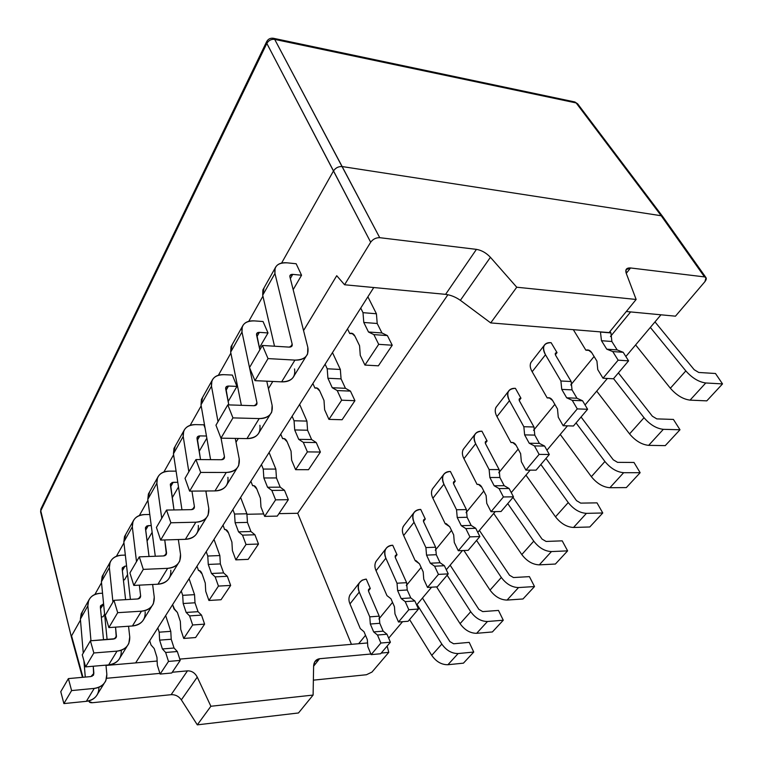 <?xml version="1.0" encoding="UTF-8"?>
<svg xmlns="http://www.w3.org/2000/svg" width="763" height="763" viewBox="0 0 763 763"><rect width="100%" height="100%" fill="white"/><g stroke="black" fill="none" stroke-linecap="round" stroke-linejoin="round"><path stroke-width="1.14" d="M293.164 289.673L301.557 275.233L296.158 263.75L301.557 275.233L293.164 289.673M228.147 401.538L236.95 386.402L232.353 375.062L236.95 386.402L228.147 401.538M103.024 616.828L104.598 614.11L103.024 616.828L101.317 616.933L103.024 616.828M147.459 540.376L152.133 532.316L147.459 540.376M172.209 497.781L178.494 486.966L172.209 497.781M124.531 579.813L127.564 574.596L124.531 579.813L123.387 579.87L124.531 579.813M199.172 451.4L206.84 438.2L199.172 451.4M205.066 428.062L203.835 424.81L205.066 428.062M259.391 347.785L268.013 332.945L263.044 321.528L268.013 332.945L259.391 347.785M555.369 354.738L557.038 352.63L551.124 342.692L557.038 352.63L555.369 354.738M519.221 400.394L520.948 398.219L515.426 388.348L520.948 398.219L519.221 400.394M485.325 443.217L487.09 440.985L481.92 431.19L487.09 440.985L485.325 443.217M368.443 590.867L370.313 588.511L366.25 579.098L370.313 588.511L368.443 590.867M395.177 557.095L397.027 554.768L392.726 545.249L397.027 554.768L395.177 557.095M423.475 521.358L425.296 519.05L420.728 509.436L425.296 519.05L423.475 521.358M453.47 483.465L455.263 481.186L450.408 471.477L455.263 481.186L453.47 483.465M40.611 511.935L41.049 508.683L40.601 511.925L71.36 636.905L40.773 510.809L266.831 43.424C268.662 40.353 271.294 39.008 274.699 39.39L273.173 38.226L274.699 39.39L576.16 102.938L574.367 101.851L577.648 103.825L576.16 102.938L274.699 39.39C271.294 39.008 268.662 40.353 266.831 43.424L333.507 170.922C335.644 167.803 338.524 166.353 342.148 166.553L274.699 39.39L379.726 237.684L476.436 249.367L445.592 294.356C450.723 295.033 455.645 297.026 460.375 300.326L490.418 257.303C486.26 252.896 481.596 250.254 476.436 249.367C481.596 250.254 486.26 252.896 490.418 257.303L460.375 300.326L490.704 322.911L516.751 287.222L490.418 257.303L516.751 287.222L490.704 322.911L609.093 332.592L636.142 299.468L516.751 287.222L636.142 299.468L609.093 332.592L490.704 322.911L460.375 300.326C455.645 297.026 450.723 295.033 445.592 294.356L476.436 249.367L379.726 237.684L342.148 166.553L661.197 215.738L342.148 166.553C338.524 166.353 335.644 167.803 333.507 170.922L370.675 242.224C372.993 239.124 376.006 237.608 379.726 237.684C376.006 237.608 372.993 239.124 370.675 242.224L344.58 284.761L445.592 294.356L344.58 284.761L336.731 275.71L303.55 330.57L336.731 275.71L344.58 284.761L370.675 242.224L266.831 43.424L266.573 41.831L266.831 43.424L40.773 510.809L71.369 636.952L82.461 677.334M313.612 666.042L313.107 695.064L298.486 712.966L313.107 695.064L210.884 706.261L197.312 724.85L298.486 712.966L197.312 724.85L210.884 706.261L197.255 677.115L181.356 699.871L197.312 724.85L181.356 699.871L197.255 677.115C194.975 672.861 191.713 670.772 187.469 670.858L171.141 694.683C175.337 694.511 178.752 696.247 181.356 699.871C178.752 696.247 175.337 694.511 171.141 694.683L92.466 702.713L171.141 694.683L187.469 670.858C191.713 670.772 194.975 672.861 197.255 677.115L210.884 706.261L313.107 695.064L313.612 666.042C313.946 661.779 315.93 659.346 319.554 658.727L314.776 661.769L313.612 666.042M626.213 273.23L636.142 299.468L626.213 273.23C625.069 269.473 626.518 267.718 630.553 267.966L626.041 269.644L626.213 273.23M706.023 277.675L662.713 216.568L661.197 215.738L704.516 276.902L706.023 277.675L704.936 281.623L675.465 316.178L626.309 311.514L675.465 316.178L704.936 281.623C706.853 279.048 706.71 277.474 704.516 276.902L630.553 267.966L626.261 273.364L630.553 267.966L704.516 276.902L661.197 215.738L576.16 102.938L661.197 215.738L662.665 216.511L577.639 103.806M313.612 666.194L319.554 658.727L370.894 654.015L319.554 658.727L313.612 666.194M366.44 674.74L313.364 680.157L366.44 674.74L371.982 672.069L366.44 674.74M388.777 652.375L387.165 646.032L388.777 652.375L381.214 653.071L388.777 652.375L371.982 672.069L388.777 652.375M367.556 642.951L179.782 659.098L367.556 642.951M157.13 661.044L105.99 665.45L135.642 662.894L373.756 287.537L135.642 662.894L157.13 661.044M106.61 678.278L159.906 673.386L106.61 678.278M172.247 672.251L187.469 670.858L172.247 672.251M272.782 381.452L268.423 388.653L272.782 381.452M238.314 438.448L236.005 442.263L238.314 438.448M206.544 490.99L205.991 491.897L206.544 490.99M351.438 644.334L297.713 513.28L278.943 513.642L297.713 513.28L447.929 294.718L297.713 513.28L351.438 644.334M263.693 513.938L246.802 514.272L263.693 513.938M630.629 311.924L610.467 336.512L630.629 311.924M594.081 356.502L570.734 384.991L594.081 356.502M554.854 404.361L533.566 430.322L554.854 404.361M518.163 449.111L498.744 472.802L518.163 449.111M483.79 491.048L466.05 512.688L483.79 491.048M451.515 530.419L435.282 550.218L451.515 530.419M421.147 567.462L406.288 585.583L421.147 567.462M392.535 602.369L378.915 618.984L392.535 602.369M365.515 635.321L358.639 643.714L365.515 635.321M388.682 638.164L402.549 621.702L388.682 638.164M416.646 604.945L431.6 587.195L416.646 604.945M446.298 569.742L462.445 550.571L446.298 569.742M477.772 532.364L495.235 511.62L477.772 532.364M511.258 492.602L530.171 470.132L511.258 492.602M546.937 450.227L567.472 425.84L546.937 450.227M585.049 404.962L607.377 378.448L585.049 404.962M625.851 356.512L660.968 314.804L625.851 356.512M89.3 700.758C88.813 702.198 89.872 702.847 92.466 702.713L89.157 701.683L89.3 700.758M82.957 677.286L71.569 635.856L80.477 620.052L71.569 635.856L82.957 677.286M94.889 594.463L101.508 582.713L94.889 594.463M116.405 556.275L123.94 542.894L116.405 556.275M139.352 515.54L147.917 500.337L139.352 515.54M163.883 472.001L173.602 454.758L163.883 472.001M190.168 425.353L201.184 405.802L190.168 425.353M218.38 375.272L230.874 353.097L218.38 375.272M248.767 321.337L262.93 296.197L248.767 321.337M281.585 263.092L333.507 170.922L281.585 263.092M423.761 579.27L423.179 571.859L419.459 563.8L416.083 560.71L415.234 560.738L416.016 560.7L415.234 560.738L403.646 535.521L414.042 522.274C412.459 518.954 412.316 515.902 413.622 513.108C415.196 510.676 417.533 509.446 420.651 509.436L420.651 509.436C413.517 510.361 411.314 514.644 414.042 522.274L425.897 547.586L435.635 547.214L423.713 522.026C423.074 520.271 423.57 519.279 425.22 519.05L423.455 521.272L425.296 519.05L423.618 519.889L423.713 522.026L435.635 547.214L436.283 554.711L440.07 562.751L444.39 565.717L434.605 566.194L438.448 574.396L427.509 587.434L423.761 579.27L427.509 587.434L437.266 586.852L427.509 587.434L438.448 574.396L448.253 573.881L438.448 574.396L434.605 566.194L430.313 563.208L426.536 555.121L425.897 547.586L414.042 522.274L403.646 535.521C401.7 531.248 402.006 527.662 404.552 524.763L403.303 526.365C401.977 529.169 402.091 532.221 403.646 535.521L415.234 560.738L419.459 563.8L423.179 571.859L423.761 579.27M463.894 550.505L490.037 590.114L501.329 577.477L476.57 540.433L501.329 577.477L490.037 590.114C494.882 596.628 500.557 599.947 507.071 600.071L518.535 587.558C511.983 587.396 506.25 584.029 501.329 577.477C506.25 584.029 511.983 587.396 518.535 587.558L507.071 600.071L522.989 598.974L534.51 586.556L518.535 587.558L534.51 586.556L522.989 598.974L507.071 600.071C500.557 599.947 494.882 596.628 490.037 590.114L463.894 550.505M529.417 576.637L534.51 586.556L529.417 576.637L513.48 577.543L529.417 576.637M509.522 575.235L513.48 577.543L509.522 575.235L479.402 530.428L509.522 575.235M437.266 586.852L448.253 573.881L444.39 565.717L448.253 573.881L437.266 586.852M425.897 547.586L426.536 555.121L436.283 554.711L435.635 547.214L425.897 547.586M430.313 563.208L434.605 566.194L444.39 565.717L440.07 562.751L430.313 563.208L440.07 562.751L436.283 554.711L426.536 555.121L430.313 563.208M394.986 613.938L394.442 606.719L390.942 598.745L386.965 595.626L376.054 570.686L385.868 558.182C384.371 554.901 384.294 551.859 385.649 549.045C387.242 546.585 389.578 545.316 392.64 545.249L392.64 545.249C385.592 546.298 383.331 550.609 385.868 558.182L397.018 583.218L406.622 582.674L395.406 557.763C394.805 556.027 395.32 555.025 396.941 554.768L395.167 557.019L397.027 554.768L395.348 555.636L395.406 557.763L406.622 582.674L407.223 589.99L410.79 597.934L414.862 600.977L405.21 601.616L408.825 609.723L398.515 622.007L394.986 613.938L398.515 622.007L408.129 621.273L398.515 622.007L408.825 609.723L418.486 609.036L408.825 609.723L405.21 601.616L401.166 598.564L397.618 590.572L397.018 583.218L385.868 558.182L376.054 570.686C374.223 566.461 374.585 562.875 377.16 559.937L375.901 561.568C374.538 564.382 374.595 567.414 376.054 570.686L386.965 595.626L390.942 598.745L394.442 606.719L394.986 613.938M436.589 586.89L460.07 623.657L470.723 611.726L447.128 575.207L470.723 611.726L460.07 623.657C464.705 630.076 470.237 633.29 476.656 633.309L487.471 621.492C481.024 621.435 475.435 618.183 470.723 611.726C475.435 618.183 481.024 621.435 487.471 621.492L476.656 633.309L492.383 631.955L503.275 620.224L487.471 621.492L503.275 620.224L492.383 631.955L476.656 633.309C470.237 633.29 464.705 630.076 460.07 623.657L436.589 586.89M498.477 610.429L503.275 620.224L498.477 610.429L482.712 611.602L498.477 610.429M478.868 609.36L482.712 611.602L478.868 609.36L450.141 565.173L478.868 609.36M408.129 621.273L418.486 609.036L414.862 600.977L418.486 609.036L408.129 621.273M397.018 583.218L397.618 590.572L407.223 589.99L406.622 582.674L397.018 583.218M401.166 598.564L405.21 601.616L414.862 600.977L410.79 597.934L401.166 598.564L410.79 597.934L407.223 589.99L397.618 590.572L401.166 598.564M454.3 542.474L453.68 534.873L449.712 526.718L446.288 523.695L445.23 523.733L446.374 523.704L445.23 523.733L432.888 498.249L443.923 484.19C442.235 480.843 442.025 477.791 443.284 475.025C444.819 472.612 447.166 471.429 450.332 471.477L450.332 471.477C443.112 472.259 440.976 476.503 443.923 484.19L456.541 509.77L466.412 509.579L453.727 484.143C453.041 482.369 453.518 481.386 455.187 481.186L453.451 483.38L455.263 481.186L453.575 481.997L453.727 484.143L466.412 509.579L467.109 517.276L471.152 525.411L475.74 528.292L465.821 528.587L469.913 536.885L458.296 550.733L454.3 542.474L458.296 550.733L468.186 550.333L458.296 550.733L469.913 536.885L479.86 536.542L469.913 536.885L465.821 528.587L461.253 525.678L457.228 517.505L456.541 509.77L443.923 484.19L432.888 498.249C430.818 493.938 431.047 490.351 433.575 487.5L432.344 489.083C431.057 491.858 431.248 494.91 432.888 498.249L445.23 523.733L449.712 526.718L453.68 534.873L454.3 542.474M493.699 513.451L521.797 554.558L533.766 541.148L507.757 503.59L533.766 541.148L521.797 554.558C526.861 561.187 532.698 564.61 539.307 564.858L551.458 551.573C544.82 551.287 538.926 547.815 533.766 541.148C538.926 547.815 544.82 551.287 551.458 551.573L539.307 564.858L555.397 564.038L567.615 550.867L551.458 551.573L567.615 550.867L555.397 564.038L539.307 564.858C532.698 564.61 526.861 561.187 521.797 554.558L493.699 513.451M562.207 540.843L567.615 550.867L562.207 540.843L546.079 541.453L562.207 540.843M542.026 539.06L546.079 541.453L542.026 539.06L513.003 497.39L542.026 539.06M468.186 550.333L479.86 536.542L475.74 528.292L479.86 536.542L468.186 550.333M456.541 509.77L457.228 517.505L467.109 517.276L466.412 509.579L456.541 509.77M461.253 525.678L465.821 528.587L475.74 528.292L471.152 525.411L461.253 525.678L471.152 525.411L467.109 517.276L457.228 517.505L461.253 525.678M367.823 646.662L367.318 639.623L364.018 631.745L360.27 628.569L349.979 603.915L359.259 592.098C357.847 588.845 357.828 585.822 359.211 582.999L362.158 580.157L366.173 579.098C359.211 580.261 356.903 584.592 359.259 592.098L369.769 616.847L379.23 616.161L368.653 591.535C368.1 589.809 368.624 588.798 370.227 588.521L368.434 590.791L370.313 588.511L368.643 589.408L368.653 591.535L379.23 616.161L379.793 623.295L383.16 631.154L386.994 634.244L377.485 635.026L380.88 643.028L371.152 654.635L367.823 646.662L371.152 654.635L380.632 653.757L371.152 654.635L380.88 643.028L390.408 642.208L380.88 643.028L377.485 635.026L373.67 631.917L370.322 624.02L369.769 616.847L359.259 592.098L349.979 603.915C348.243 599.737 348.672 596.17 351.266 593.204L349.988 594.835C348.596 597.658 348.596 600.691 349.979 603.915L360.27 628.569L364.018 631.745L367.318 639.623L367.823 646.662M409.578 619.566L431.744 655.369L441.825 644.086L417.037 604.487L441.825 644.086L431.744 655.369C436.188 661.683 441.577 664.802 447.91 664.726L458.134 653.548C451.772 653.586 446.336 650.438 441.825 644.086C446.336 650.438 451.772 653.586 458.134 653.548L447.91 664.726L463.446 663.152L473.747 652.05L458.134 653.548L473.747 652.05L463.446 663.152L447.91 664.726C441.577 664.802 436.188 661.683 431.744 655.369L409.578 619.566M469.216 642.37L473.747 652.05L469.216 642.37L453.642 643.781L469.216 642.37M449.903 641.607L453.642 643.781L449.903 641.607L422.464 598.049L449.903 641.607M380.632 653.757L390.408 642.208L386.994 634.244L390.408 642.208L380.632 653.757M369.769 616.847L370.322 624.02L379.793 623.295L379.23 616.161L369.769 616.847M373.67 631.917L377.485 635.026L386.994 634.244L383.16 631.154L373.67 631.917L383.16 631.154L379.793 623.295L370.322 624.02L373.67 631.917M520.948 398.219L519.202 400.317L520.948 398.219M591.354 476.675L604.916 461.501L576.055 422.912L604.916 461.501L591.354 476.675C596.933 483.513 603.113 487.195 609.904 487.719L623.657 472.688C616.838 472.106 610.591 468.377 604.916 461.501C610.591 468.377 616.838 472.106 623.657 472.688L609.904 487.719L626.337 487.586L640.147 472.698L623.657 472.688L640.147 472.698L626.337 487.586L609.904 487.719C603.113 487.195 596.933 483.513 591.354 476.675L560.233 434.433L591.354 476.675M633.996 462.464L640.147 472.698L633.996 462.464L617.544 462.349L633.996 462.464M613.242 459.784L617.544 462.349L613.242 459.784L581.063 416.999L613.242 459.784M515.34 388.338L515.34 388.338C507.967 388.777 506.012 392.888 509.455 400.68C507.538 397.265 507.157 394.213 508.301 391.524C509.741 389.206 512.087 388.148 515.34 388.338M497.104 405.916L495.921 407.432C494.748 410.141 495.092 413.193 496.971 416.588L509.455 400.68L523.838 426.727L533.976 426.994L519.527 401.08C518.716 399.287 519.164 398.334 520.862 398.219L519.26 398.944L519.527 401.08L533.976 426.994L534.787 435.101L539.393 443.398L544.62 446.069L534.443 445.916L539.117 454.386L525.907 470.132L521.348 461.691L525.907 470.132L536.065 470.151L525.907 470.132L539.117 454.386L549.322 454.49L539.117 454.386L534.443 445.916L529.226 443.227L524.639 434.891L523.838 426.727L509.455 400.68L496.971 416.588C494.605 412.201 494.653 408.634 497.104 405.916M513.146 442.597L511.01 442.559L496.971 416.588L511.01 442.559C513.041 442.092 514.748 443.017 516.112 445.334L520.633 453.661L521.348 461.691L520.633 453.661L516.112 445.334L512.65 442.473L511.01 442.559L513.146 442.597M536.065 470.151L549.322 454.49L544.62 446.069L549.322 454.49L536.065 470.151M523.838 426.727L524.639 434.891L534.787 435.101L533.976 426.994L523.838 426.727M529.226 443.227L534.443 445.916L544.62 446.069L539.393 443.398L529.226 443.227L539.393 443.398L534.787 435.101L524.639 434.891L529.226 443.227M557.038 352.63L555.34 354.661L557.038 352.63M629.561 433.909L644.029 417.714L613.547 378.629L644.029 417.714L629.561 433.909C635.426 440.852 641.797 444.667 648.664 445.354L663.343 429.321C656.447 428.568 650.009 424.695 644.029 417.714C650.009 424.695 656.447 428.568 663.343 429.321L648.664 445.354L665.25 445.63L679.986 429.76L663.343 429.321L679.986 429.76L665.25 445.63L648.664 445.354C641.797 444.667 635.426 440.852 629.561 433.909L596.704 391.123L629.561 433.909M673.414 419.431L679.986 429.76L673.414 419.431L656.8 418.887L673.414 419.431M652.375 416.226L656.8 418.887L652.375 416.226L618.392 372.897L652.375 416.226M551.039 342.682L551.039 342.682C543.599 342.911 541.759 346.936 545.488 354.747C543.447 351.314 542.951 348.281 544.029 345.649C545.411 343.388 547.748 342.396 551.039 342.682M531.973 361.137L530.819 362.606C529.713 365.267 530.171 368.31 532.164 371.734L545.488 354.747L560.9 380.995L571.163 381.529L555.693 355.424C554.815 353.631 555.235 352.697 556.952 352.63L555.35 353.307L555.693 355.424L571.163 381.529L572.031 389.874L576.971 398.238L582.57 400.775L572.26 400.346L577.276 408.892L563.161 425.725L558.268 417.208L563.161 425.725L573.442 426.002L563.161 425.725L577.276 408.892L587.605 409.273L577.276 408.892L572.26 400.346L566.68 397.8L561.759 389.388L560.9 380.995L545.488 354.747L532.164 371.734C529.646 367.308 529.579 363.779 531.973 361.137M549.98 398.028L547.195 397.914L532.164 371.734L547.195 397.914C549.37 397.342 551.191 398.219 552.65 400.556L557.486 408.949L558.268 417.208L557.486 408.949L552.65 400.556L549.207 397.79L547.195 397.914L549.98 398.028M573.442 426.002L587.605 409.273L582.57 400.775L587.605 409.273L573.442 426.002M560.9 380.995L561.759 389.388L572.031 389.874L571.163 381.529L560.9 380.995M566.68 397.8L572.26 400.346L582.57 400.775L576.971 398.238L566.68 397.8L576.971 398.238L572.031 389.874L561.759 389.388L566.68 397.8M487.09 440.985L485.306 443.141L487.09 440.985M555.502 516.818L568.235 502.569L540.862 464.486L568.235 502.569L555.502 516.818C560.815 523.552 566.823 527.099 573.518 527.471L586.432 513.356C579.708 512.936 573.642 509.341 568.235 502.569C573.642 509.341 579.708 512.936 586.432 513.356L573.518 527.471L589.789 526.975L602.77 512.984L586.432 513.356L602.77 512.984L589.789 526.975L573.518 527.471C566.823 527.099 560.815 523.552 555.502 516.818L525.965 475.139L555.502 516.818M597 502.855L602.77 512.984L597 502.855L580.71 503.122L597 502.855M576.532 500.652L580.71 503.122L576.532 500.652L546.003 458.42L576.532 500.652M481.834 431.19L481.834 431.19C474.538 431.81 472.488 435.997 475.664 443.742C473.871 440.356 473.575 437.304 474.786 434.567C476.284 432.201 478.63 431.076 481.834 431.19M464.362 447.948L463.151 449.502C461.92 452.249 462.187 455.311 463.942 458.677L475.664 443.742L489.121 469.56L499.136 469.588L485.611 443.894C484.858 442.12 485.325 441.148 487.004 440.985L485.402 441.758L485.611 443.894L499.136 469.588L499.879 477.485L504.19 485.697L509.093 488.492L499.031 488.568L503.408 496.961L491.029 511.715L486.765 503.361L491.029 511.715L501.053 511.506L491.029 511.715L503.408 496.961L513.48 496.827L503.408 496.961L499.031 488.568L494.157 485.764L489.865 477.504L489.121 469.56L475.664 443.742L463.942 458.677C461.729 454.328 461.873 450.752 464.362 447.948M478.687 484.41L477.085 484.419L463.942 458.677L477.085 484.419C478.992 484.038 480.595 485.001 481.873 487.309L486.098 495.549L486.765 503.361L486.098 495.549L481.873 487.309L478.42 484.352L477.085 484.419L478.687 484.41M501.053 511.506L513.48 496.827L509.093 488.492L513.48 496.827L501.053 511.506M489.121 469.56L489.865 477.504L499.879 477.485L499.136 469.588L489.121 469.56M494.157 485.764L499.031 488.568L509.093 488.492L504.19 485.697L494.157 485.764L504.19 485.697L499.879 477.485L489.865 477.504L494.157 485.764M670.362 388.233L685.823 370.913L650.343 327.422L685.823 370.913L670.362 388.233C676.543 395.282 683.114 399.249 690.057 400.127L705.756 382.978C698.774 382.025 692.136 378 685.823 370.913C692.136 378 698.774 382.025 705.756 382.978L690.057 400.127L706.786 400.871L722.523 383.913L705.756 382.978L722.523 383.913L706.786 400.871L690.057 400.127C683.114 399.249 676.543 395.282 670.362 388.233L635.608 344.924L670.362 388.233M715.484 373.498L722.523 383.913L715.484 373.498L698.736 372.468L715.484 373.498M694.168 369.693L698.736 372.468L694.168 369.693L654.988 321.91L694.168 369.693M600.548 332.067L610.934 332.916L610.019 331.466L610.934 332.916L611.869 341.5L617.172 349.921L623.18 352.296L612.756 351.562L618.144 360.165L603.008 378.21L597.763 369.626L603.008 378.21L613.414 378.782L603.008 378.21L618.144 360.165L628.588 360.861L618.144 360.165L612.756 351.562L606.766 349.177L601.482 340.708L600.433 331.886L601.482 340.708L611.869 341.5L610.934 332.916L600.548 332.067M589.446 350.436L585.87 350.179L573.328 329.664L585.87 350.179C588.206 349.492 590.152 350.312 591.726 352.659L596.924 361.118L597.763 369.626L596.924 361.118L591.726 352.659L588.33 350.026L585.87 350.179L589.446 350.436M613.414 378.782L628.588 360.861L623.18 352.296L628.588 360.861L613.414 378.782M606.766 349.177L612.756 351.562L623.18 352.296L617.172 349.921L606.766 349.177L617.172 349.921L611.869 341.5L601.482 340.708L606.766 349.177M364.933 365.076L360.27 355.386L364.933 365.076L378.696 344.332L373.88 334.614L368.491 332L363.789 322.463L362.997 312.668L360.727 308.071L362.997 312.668L376.417 313.765L367.88 296.797L376.417 313.765L377.208 323.493L381.958 332.973L387.385 335.567L373.88 334.614L378.696 344.332L364.933 365.076L378.381 365.82L364.933 365.076M359.564 345.744L360.27 355.386L359.564 345.744L354.948 336.216L359.564 345.744M347.508 328.92L349.712 333.498C351.81 332.678 353.555 333.584 354.948 336.216L351.924 333.278L349.712 333.498L347.508 328.92M296.158 263.75L287.384 262.853C278.075 262.453 273.927 265.991 274.947 273.459L292.191 344.208C292.477 346.125 291.476 347.098 289.187 347.117L262.396 345.458L268.032 358.591L294.947 360.098C304.866 359.926 309.158 355.672 307.813 347.346L289.911 276.845C289.654 275.128 290.598 274.298 292.744 274.375L301.557 275.233L292.744 274.375L289.94 275.596L289.911 276.845L307.813 347.346L307.613 353.908C305.496 358.333 301.271 360.394 294.947 360.098L268.032 358.591L262.396 345.458L249.52 367.566L254.976 380.661L268.032 358.591L254.976 380.661L281.642 381.853L294.947 360.098L281.642 381.853L254.976 380.661L249.52 367.566L262.396 345.458L289.187 347.117L292.143 345.677L292.191 344.208L290.503 347.012L292.191 344.208L274.947 273.459L262.701 295.205L264.046 287.842L262.882 289.921L262.701 295.205L274.508 346.211L262.701 295.205L274.947 273.459L275.071 268.195C277.026 264.027 281.137 262.253 287.384 262.853L296.158 263.75M378.381 365.82L392.239 345.229L378.696 344.332L392.239 345.229L387.385 335.567L392.239 345.229L378.381 365.82M352.916 333.727L349.712 333.498L352.916 333.727M294.537 368.93C295.786 377.256 291.485 381.567 281.642 381.853C287.918 382.082 292.134 379.964 294.28 375.501L305.973 356.559M290.341 278.552L292.744 274.375L290.341 278.552M387.385 335.567L381.958 332.973L368.491 332L373.88 334.614L387.385 335.567M381.958 332.973L377.208 323.493L363.789 322.463L368.491 332L381.958 332.973M377.208 323.493L376.417 313.765L362.997 312.668L363.789 322.463L377.208 323.493M295.605 469.674L291.628 460.165L295.605 469.674L307.394 451.887L303.302 442.349L298.705 439.335L294.709 429.95L294.051 420.766L292.115 416.245L294.051 420.766L306.917 421.1L299.63 404.38L306.917 421.1L307.575 430.227L311.619 439.555L316.264 442.55L303.302 442.349L307.394 451.887L295.605 469.674L308.51 469.693L295.605 469.674M291.046 451.114L291.628 460.165L291.046 451.114L287.117 441.758L291.046 451.114M280.746 434.157L282.634 438.658C284.427 438.124 285.925 439.154 287.117 441.758L284.084 438.553L282.634 438.658L280.746 434.157M232.353 375.062L223.969 374.671C215.052 374.833 210.893 378.667 211.494 386.183L218.018 421.662L211.494 386.183L201.003 404.819L202.643 397.294L201.432 399.459L201.003 404.819L210.588 459.66L201.003 404.819L211.494 386.183L211.876 380.832C213.964 376.493 217.999 374.433 223.969 374.671L232.353 375.062M221.051 438.162L224.446 456.636C224.618 458.553 223.607 459.584 221.423 459.727L195.948 459.555L200.679 472.431L226.268 472.45C235.757 471.725 240.068 467.214 239.22 458.916L235.262 438.401L239.22 458.916L238.685 465.525C236.435 470.094 232.295 472.402 226.268 472.45L200.679 472.431L195.948 459.555L185.028 478.315L189.615 491.124L200.679 472.431L189.615 491.124L214.975 490.914L226.268 472.45L214.975 490.914L189.615 491.124L185.028 478.315L195.948 459.555L221.423 459.727L224.322 458.115L224.446 456.636L222.691 459.545L224.446 456.636L221.051 438.162M228.795 404.905L225.676 388.729C225.514 386.994 226.468 386.107 228.528 386.049L236.95 386.402L228.528 386.049L225.772 387.461L228.795 404.905M308.51 469.693L320.393 452.03L307.394 451.887L320.393 452.03L316.264 442.55L320.393 452.03L308.51 469.693M284.513 438.687L282.634 438.658L284.513 438.687M227.918 477.295C228.7 485.573 224.389 490.123 214.975 490.914C220.955 490.819 225.075 488.482 227.345 483.895L236.988 468.282M226.01 390.427L228.528 386.049L226.01 390.427M316.264 442.55L311.619 439.555L298.705 439.335L303.302 442.349L316.264 442.55M311.619 439.555L307.575 430.227L294.709 429.95L298.705 439.335L311.619 439.555M307.575 430.227L306.917 421.1L294.051 420.766L294.709 429.95L307.575 430.227M151.026 644.983L149.701 640.739L151.026 644.983L154.202 648.569L156.949 657.353L157.34 665.174L160.116 674.072L171.742 673.004L180.211 660.415L171.742 673.004L160.116 674.072L168.499 661.435L180.211 660.415L177.321 651.516L180.211 660.415L168.499 661.435L160.116 674.072L157.34 665.174L156.949 657.353L154.202 648.569L151.026 644.983M98.913 687.272C98.894 695.131 94.717 699.814 86.362 701.321L63.892 703.591L60.773 691.679L63.892 703.591L71.598 690.582L68.384 678.603L60.773 691.679L68.384 678.603L71.598 690.582L94.25 688.407C102.728 686.91 106.925 682.189 106.839 674.234L105.962 665.145L106.839 674.234L105.838 680.672C103.472 685.269 99.61 687.854 94.25 688.407L86.362 701.321C91.674 700.739 95.518 698.145 97.883 693.548L104.102 683.476M85.284 677.077L83.901 660.739L85.284 677.077M83.262 653.061L80.392 619.098L82.433 611.583L81.174 613.824L80.392 619.098L87.859 605.841L90.969 640.758L87.859 605.841L88.622 600.548C90.826 596.084 94.602 593.681 99.953 593.347C91.932 594.348 87.898 598.516 87.859 605.841L80.392 619.098L83.262 653.061M165.666 615.569L170.778 631.344L171.217 639.251L174.05 648.016L177.321 651.516L165.647 652.479L168.499 661.435L165.647 652.479L162.414 648.96L159.62 640.138L159.19 632.184L170.778 631.344L165.666 615.569M157.827 627.93L159.19 632.184L157.827 627.93M102.547 593.213L99.953 593.347L102.547 593.213M93.248 666.233L93.878 673.309L90.95 676.562L68.384 678.603L90.95 676.562L93.649 674.759L93.248 666.233M103.52 639.823L100.363 607.033L103.615 604.096L100.516 608.664L103.129 604.124L100.544 605.774L100.363 607.033L103.52 639.823M92.085 676.276L93.878 673.309L92.085 676.276M63.892 703.591L86.362 701.321L94.25 688.407L71.598 690.582L63.892 703.591M177.321 651.516L174.05 648.016L162.414 648.96L165.647 652.479L177.321 651.516M174.05 648.016L171.217 639.251L159.62 640.138L162.414 648.96L174.05 648.016M171.217 639.251L170.778 631.344L159.19 632.184L159.62 640.138L171.217 639.251M199.172 570.533L198.494 570.562L196.978 566.203L198.494 570.562C199.954 570.333 201.155 571.487 202.119 574.014L205.266 583.046L205.724 591.315L208.909 600.471L221.022 599.747L230.655 585.431L221.022 599.747L208.909 600.471L218.447 586.079L230.655 585.431L227.345 576.284L230.655 585.431L218.447 586.079L208.909 600.471L205.724 591.315L205.266 583.046L202.119 574.014L199.229 570.543L198.494 570.562L199.172 570.533M145.18 611.869C145.466 619.957 141.212 624.659 132.419 625.975L108.861 627.596L105.246 615.312L108.861 627.596L117.693 612.679L113.973 600.319L105.246 615.312L113.973 600.319L117.693 612.679L141.46 611.182C150.321 609.923 154.584 605.231 154.25 597.114L152.629 584.477L154.25 597.114L153.401 603.647C151.045 608.273 147.068 610.791 141.46 611.182L132.419 625.975C137.989 625.536 141.947 623.009 144.302 618.383L151.665 606.461M130.397 599.384L123.835 541.93L125.752 534.358L124.503 536.589L123.835 541.93L132.323 526.842L136.51 561.625L132.323 526.842L132.972 521.491C135.156 517.037 139.038 514.729 144.617 514.586C136.262 515.321 132.161 519.403 132.323 526.842L123.835 541.93L130.397 599.384M214.002 539.384L219.849 555.559L220.364 563.924L223.607 572.927L227.345 576.284L215.176 576.876L218.447 586.079L215.176 576.876L211.485 573.49L208.27 564.439L207.765 556.027L219.849 555.559L214.002 539.384M206.21 551.659L207.765 556.027L206.21 551.659M149.786 514.481L144.617 514.586L149.786 514.481M139.343 585.154L140.621 595.75C140.678 597.62 139.677 598.697 137.636 598.974L113.973 600.319L137.636 598.974L140.421 597.21L140.621 595.75L139.343 585.154M149.043 556.485L145.447 527.862L146.925 525.907L151.246 525.554L148.27 525.621L145.666 530.142L148.27 525.621L145.609 527.204L145.456 528.473L149.043 556.485M138.828 598.717L140.621 595.75L138.828 598.717M108.861 627.596L132.419 625.975L141.46 611.182L117.693 612.679L108.861 627.596M227.345 576.284L223.607 572.927L211.485 573.49L215.176 576.876L227.345 576.284M223.607 572.927L220.364 563.924L208.27 564.439L211.485 573.49L223.607 572.927M220.364 563.924L219.849 555.559L207.765 556.027L208.27 564.439L220.364 563.924M225.638 529.551L224.646 529.57L223.015 525.163L224.646 529.57C226.201 529.255 227.488 530.38 228.518 532.936L231.904 542.083L232.4 550.59L235.815 559.87L248.185 559.365L258.495 544.038L248.185 559.365L235.815 559.87L246.029 544.467L258.495 544.038L254.937 534.777L258.495 544.038L246.029 544.467L235.815 559.87L232.4 550.59L231.904 542.083L228.518 532.936L225.571 529.532L224.646 529.57L225.638 529.551M170.798 570.209C171.227 578.373 166.944 583.037 157.951 584.21L133.811 585.431L129.91 572.965L133.811 585.431L143.301 569.389L139.286 556.856L129.91 572.965L139.286 556.856L143.301 569.389L167.66 568.33C176.72 567.214 181.012 562.569 180.526 554.377L178.342 539.527L180.526 554.377L179.763 560.948C177.436 565.564 173.401 568.025 167.66 568.33L157.951 584.21C163.644 583.876 167.66 581.387 169.996 576.771L178.037 563.752M155.29 556.246L147.793 499.364L149.634 491.792L148.394 494.004L147.793 499.364L156.882 483.217L161.746 518.287L156.882 483.217L157.455 477.857C159.61 473.422 163.549 471.181 169.252 471.143C160.716 471.715 156.587 475.74 156.882 483.217L147.793 499.364L155.29 556.246M240.612 497.419L246.897 513.795L247.45 522.397L250.932 531.515L254.937 534.777L242.51 535.14L246.029 544.467L242.51 535.14L238.552 531.859L235.109 522.684L234.556 514.033L246.897 513.795L240.612 497.419M232.887 509.608L234.556 514.033L232.887 509.608M176.091 471.152L169.252 471.143L176.091 471.152M164.751 539.946L166.534 552.746C166.62 554.634 165.619 555.702 163.53 555.941L139.286 556.856L163.53 555.941L166.363 554.215L164.751 539.946M173.993 509.942L170.321 484.505L172.133 482.454L177.789 482.292L173.172 482.311L170.597 486.804L173.172 482.311L170.483 483.847L173.993 509.942M164.751 555.702L166.534 552.746L164.751 555.702M133.811 585.431L157.951 584.21L167.66 568.33L143.301 569.389L133.811 585.431M254.937 534.777L250.932 531.515L238.552 531.859L242.51 535.14L254.937 534.777M250.932 531.515L247.45 522.397L235.109 522.684L238.552 531.859L250.932 531.515M247.45 522.397L246.897 513.795L234.556 514.033L235.109 522.684L247.45 522.397M174.422 608.922L172.591 604.649L174.012 608.95L177.398 612.479L180.335 621.387L180.755 629.427L183.73 638.459L195.595 637.544L204.608 624.134L195.595 637.544L183.73 638.459L192.657 624.983L204.608 624.134L201.527 615.112L204.608 624.134L192.657 624.983L183.73 638.459L180.755 629.427L180.335 621.387L177.398 612.479L174.422 608.922M121.269 650.753C121.431 658.765 117.216 663.486 108.613 664.916L85.609 666.891L82.251 654.788L85.609 666.891L93.849 652.975L90.396 640.806L82.251 654.788L90.396 640.806L93.849 652.975L117.054 651.116C125.723 649.723 129.948 645.012 129.748 636.971L128.546 626.242L129.748 636.971L128.813 643.457C126.448 648.083 122.528 650.629 117.054 651.116L108.613 664.916C114.049 664.401 117.95 661.836 120.316 657.229L127.078 646.28M107.106 639.556L101.412 581.749L103.396 574.205L102.147 576.437L101.412 581.749L109.367 567.624L112.943 602.083L109.367 567.624L110.072 562.302C112.275 557.839 116.11 555.483 121.565 555.235C113.382 556.113 109.309 560.242 109.367 567.624L101.412 581.749L107.106 639.556M189.071 578.678L194.536 594.663L195.004 602.789L198.037 611.678L201.527 615.112L189.606 615.903L192.657 624.983L189.606 615.903L186.153 612.441L183.168 603.504L182.7 595.331L194.536 594.663L189.071 578.678M181.251 591.01L182.7 595.331L181.251 591.01M125.332 555.092L121.565 555.235L125.332 555.092M115.547 627.138L116.453 636.514L114.898 638.707L90.396 640.806L113.506 639.089L116.243 637.296L115.547 627.138M125.59 599.661L122.175 569.026L124.97 566.146L126.591 566.079L124.97 566.146L122.366 570.676L124.97 566.146L122.347 567.758L122.175 569.026L125.59 599.661M114.669 638.812L116.453 635.846L114.669 638.812M85.609 666.891L108.613 664.916L117.054 651.116L93.849 652.975L85.609 666.891M201.527 615.112L198.037 611.678L186.153 612.441L189.606 615.903L201.527 615.112M198.037 611.678L195.004 602.789L183.168 603.504L186.153 612.441L198.037 611.678M195.004 602.789L194.536 594.663L182.7 595.331L183.168 603.504L195.004 602.789M264.647 516.379L260.965 506.975L264.647 516.379L275.605 499.851L271.819 490.409L267.555 487.252L263.845 477.972L263.245 469.054L261.451 464.581L263.245 469.054L275.844 469.083L269.091 452.526L275.844 469.083L276.454 477.943L280.202 487.166L284.504 490.304L271.819 490.409L275.605 499.851L264.647 516.379L277.284 516.112L264.647 516.379M260.431 498.21L260.965 506.975L260.431 498.21L256.788 488.959L260.431 498.21M250.874 481.253L252.62 485.707C254.289 485.287 255.681 486.374 256.788 488.959L253.783 485.64L252.62 485.707L250.874 481.253M203.835 424.81L195.643 424.619C186.916 425.001 182.767 428.94 183.206 436.446L188.843 471.753L183.206 436.446L173.449 453.775L175.204 446.212L173.974 448.406L173.449 453.775L181.966 509.808L173.449 453.775L183.206 436.446L183.692 431.085C185.819 426.689 189.806 424.533 195.643 424.619L203.835 424.81M191.942 491.105L194.393 506.498C194.527 508.406 193.525 509.455 191.379 509.646L166.534 510.065L170.883 522.779L195.843 522.207C205.123 521.282 209.434 516.685 208.776 508.435L205.838 490.99L208.776 508.435L208.118 515.035C205.819 519.632 201.737 522.026 195.843 522.207L170.883 522.779L166.534 510.065L156.425 527.424L160.65 540.07L170.883 522.779L160.65 540.07L185.39 539.317L195.843 522.207L185.39 539.317L160.65 540.07L156.425 527.424L166.534 510.065L191.379 509.646L194.25 507.977L194.393 506.498L192.629 509.446L194.393 506.498L191.942 491.105M200.545 459.593L197.026 438.658C196.902 436.922 197.846 436.007 199.858 435.902L206.458 436.016L199.858 435.902L197.131 437.38L200.545 459.593M277.284 516.112L288.328 499.689L275.605 499.851L288.328 499.689L284.504 490.304L288.328 499.689L277.284 516.112M254.012 485.697L252.62 485.707L254.012 485.697M198.304 525.469C198.895 533.699 194.594 538.316 185.39 539.317C191.227 539.088 195.299 536.666 197.607 532.059L206.401 517.819M197.302 440.346L199.858 435.902L197.302 440.346M284.504 490.304L280.202 487.166L267.555 487.252L271.819 490.409L284.504 490.304M280.202 487.166L276.454 477.943L263.845 477.972L267.555 487.252L280.202 487.166M276.454 477.943L275.844 469.083L263.245 469.054L263.845 477.972L276.454 477.943M328.939 419.383L324.637 409.779L328.939 419.383L341.652 400.203L337.227 390.561L332.258 387.728L327.928 378.267L327.213 368.777L325.114 364.218L327.213 368.777L340.346 369.464L332.477 352.611L340.346 369.464L341.071 378.887L345.448 388.3L350.455 391.114L337.227 390.561L341.652 400.203L328.939 419.383L342.11 419.736L328.939 419.383M323.998 400.441L324.637 409.779L323.998 400.441L319.745 390.99L323.998 400.441M312.868 383.512L314.909 388.062C316.845 387.394 318.457 388.367 319.745 390.99L316.702 387.909L314.909 388.062L312.868 383.512M263.044 321.528L254.47 320.899C245.352 320.803 241.194 324.504 241.985 332.01L256.94 402.711C257.16 404.628 256.158 405.639 253.917 405.725L227.794 404.867L232.953 417.886L259.191 418.582C268.891 418.114 273.202 413.718 272.124 405.391L266.773 381.185L272.124 405.391L271.752 411.991C269.558 416.493 265.371 418.696 259.191 418.582L232.953 417.886L227.794 404.867L215.958 425.191L220.955 438.162L232.953 417.886L220.955 438.162L246.954 438.601L259.191 418.582L246.954 438.601L220.955 438.162L215.958 425.191L227.794 404.867L253.917 405.725L256.854 404.19L256.94 402.711L255.214 405.573L256.94 402.711L241.985 332.01L230.674 352.115L232.181 344.647L230.979 346.784L230.674 352.115L241.366 405.315L230.674 352.115L241.985 332.01L242.252 326.688C244.284 322.425 248.356 320.489 254.47 320.899L263.044 321.528M259.849 349.836L256.559 334.947C256.349 333.221 257.293 332.353 259.401 332.363L268.013 332.945L259.401 332.363L256.616 333.689L259.849 349.836M342.11 419.736L354.929 400.689L341.652 400.203L354.929 400.689L350.455 391.114L354.929 400.689L342.11 419.736M317.389 388.167L314.909 388.062L317.389 388.167M259.897 425.277C260.898 433.594 256.578 438.029 246.954 438.601C253.087 438.649 257.255 436.407 259.468 431.877L270.073 414.7M256.931 336.655L259.401 332.363L256.931 336.655M350.455 391.114L345.448 388.3L332.258 387.728L337.227 390.561L350.455 391.114M345.448 388.3L341.071 378.887L327.928 378.267L332.258 387.728L345.448 388.3M341.071 378.887L340.346 369.464L327.213 368.777L327.928 378.267L341.071 378.887M40.611 511.954L40.84 509.121L266.573 41.831C268.08 38.97 270.417 37.807 273.593 38.322L574.844 101.956L577.667 103.844M88.928 700.854L89.157 701.683M403.303 526.365L413.622 513.108M375.901 561.568L385.649 549.045M432.344 489.083L443.284 475.025M349.988 594.835L359.211 582.999M495.921 407.432L508.301 391.524M530.819 362.606L544.029 345.649M463.151 449.502L474.786 434.567M291.781 346.278L292.143 345.677M262.882 289.921L275.071 268.195M223.941 458.744L224.322 458.115M201.432 399.459L211.876 380.832M88.622 600.548L81.174 613.824M93.649 674.759L93.267 675.398M132.972 521.491L124.503 536.589M140.421 597.21L140.039 597.858M157.455 477.857L148.394 494.004M166.363 554.215L165.972 554.854M110.072 562.302L102.147 576.437M116.243 637.296L115.862 637.935M193.869 508.616L194.25 507.977M173.974 448.406L183.692 431.085M256.482 404.81L256.854 404.19M230.979 346.784L242.252 326.688"/></g></svg>
